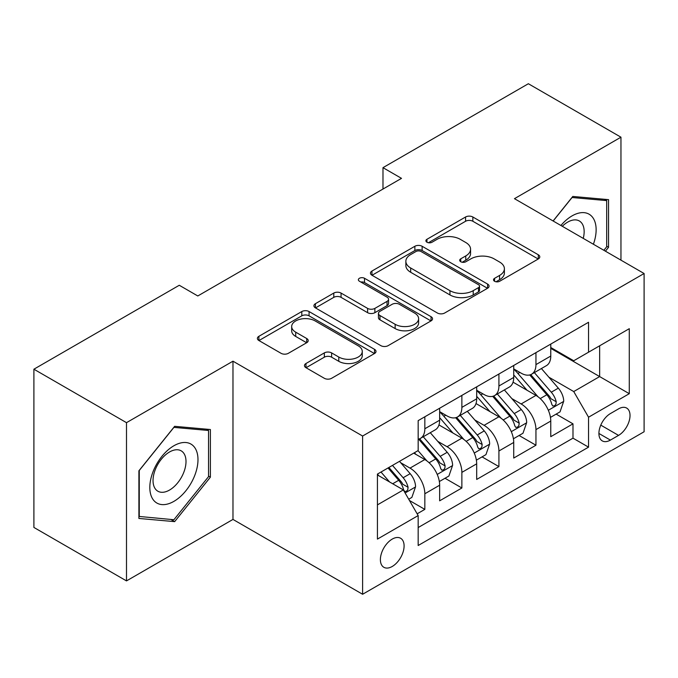 <?xml version="1.0" encoding="UTF-8"?>
<svg xmlns="http://www.w3.org/2000/svg" width="678" height="678" viewBox="0 0 678 678"><rect width="100%" height="100%" fill="white"/><g stroke="black" fill="none" stroke-linecap="round" stroke-linejoin="round"><path stroke-width="1.02" d="M494.567 281.268A3.602 2.076 0 0 0 499.661 281.268L538.29 258.971A5.144 2.966 0 0 0 539.79 256.869A5.144 2.966 0 0 0 538.29 254.775L472.846 216.994A5.144 2.966 0 0 0 465.574 216.994L426.954 239.292A3.602 2.076 0 0 0 425.894 240.758A3.602 2.076 0 0 0 426.954 242.232A3.602 2.076 0 0 0 432.039 242.232L437.039 239.342A16.45 9.5 0 0 1 460.303 239.342L465.761 242.495A16.45 9.5 0 0 1 470.574 249.207A16.45 9.5 0 0 1 465.761 255.928L460.76 258.81A3.602 2.076 0 0 0 459.709 260.284A3.602 2.076 0 0 0 460.76 261.75A3.602 2.076 0 0 0 465.854 261.75L470.846 258.869A16.45 9.5 0 0 1 494.118 258.869L499.567 262.013A16.45 9.5 0 0 1 504.39 268.734A16.45 9.5 0 0 1 499.567 275.446L494.567 278.336A3.602 2.076 0 0 0 493.516 279.802A3.602 2.076 0 0 0 494.567 281.268L494.567 278.336M392.24 566.469A16.764 9.678 120 0 0 403.19 551.697A16.764 9.678 120 0 0 400.622 538.264A16.764 9.678 120 0 0 392.24 539.095A16.764 9.678 120 0 0 381.29 553.867A16.764 9.678 120 0 0 383.858 567.3A16.764 9.678 120 0 0 392.24 566.469M305.981 363.501A5.144 2.966 0 0 0 304.473 365.595A5.144 2.966 0 0 0 305.981 367.696L324.338 378.299A5.144 2.966 0 0 0 331.61 378.299L374.51 353.526A5.144 2.966 0 0 0 376.01 351.433A5.144 2.966 0 0 0 374.51 349.331L309.066 311.549A5.144 2.966 0 0 0 301.795 311.549L258.894 336.313A5.144 2.966 0 0 0 257.394 338.415A5.144 2.966 0 0 0 258.894 340.517L281.073 353.314A5.144 2.966 0 0 0 288.345 353.314L306.702 342.721A5.144 2.966 0 0 0 308.21 340.619A5.144 2.966 0 0 0 306.702 338.517L295.71 332.169A13.755 7.941 0 0 1 291.676 326.559A13.755 7.941 0 0 1 300.168 319.219A13.755 7.941 0 0 1 315.16 320.94L358.238 345.814A13.755 7.941 0 0 1 362.264 351.433A13.755 7.941 0 0 1 353.78 358.764A13.755 7.941 0 0 1 338.788 357.043L331.61 352.899A5.144 2.966 0 0 0 324.338 352.899L305.981 363.501L305.981 367.696M232.978 361.188L126.498 422.665L33.9 369.205L33.9 527.442L126.498 580.902L232.978 519.424L362.611 594.267L362.611 436.03L232.978 361.188L232.978 519.424M620.955 260.149L620.955 137.193L514.466 198.671L644.1 273.514L362.611 436.03M620.955 137.193L528.357 83.733L382.985 167.661L382.985 189.043M33.9 369.205L179.272 285.269L197.79 295.964L401.503 178.356L382.985 167.661M437.403 313.016A5.144 2.966 0 0 0 444.675 313.016L487.575 288.252A5.144 2.966 0 0 0 489.075 286.15A5.144 2.966 0 0 0 487.575 284.057L422.131 246.275A5.144 2.966 0 0 0 414.86 246.275L371.959 271.039A5.144 2.966 0 0 0 370.459 273.141A5.144 2.966 0 0 0 371.959 275.234L437.403 313.016M360.857 282.048A3.602 2.076 0 0 1 364.51 282.556L364.51 278.277L431.039 316.694A5.144 2.966 0 0 1 432.547 318.787A5.144 2.966 0 0 1 431.039 320.889L388.138 345.653A5.144 2.966 0 0 1 380.866 345.653L315.431 307.88L315.431 303.676A5.144 2.966 0 0 0 313.922 305.778A5.144 2.966 0 0 0 315.431 307.88M315.431 303.676L333.788 293.074A5.144 2.966 0 0 1 341.059 293.074L367.603 308.397A5.144 2.966 0 0 0 374.875 308.397L387.053 301.371A5.144 2.966 0 0 0 388.553 299.269A5.144 2.966 0 0 0 387.053 297.167L359.416 281.217A3.602 2.076 0 0 1 358.365 279.751A3.602 2.076 0 0 1 360.586 277.827A3.602 2.076 0 0 1 364.51 278.277M417.148 513.814L424.835 509.373L409.461 500.5M400.723 462.735L410.021 468.108A20.95 12.094 60 0 1 424.835 493.762L439.649 485.211L439.649 500.822L461.871 487.99L445.022 478.261M437.759 441.353L447.056 446.717A20.95 12.094 60 0 1 461.871 472.38L476.685 463.828L476.685 479.439L498.915 466.608L482.058 456.879M474.795 419.97L484.092 425.335A20.95 12.094 60 0 1 498.915 450.997L513.729 442.446L513.729 458.057L535.951 445.226L535.951 429.615A20.95 12.094 -120 0 0 521.136 403.952L511.831 398.588M519.094 435.496L535.951 445.226M439.649 485.211A20.95 12.094 -120 0 0 424.835 459.548L413.724 453.133M476.685 463.828A20.95 12.094 -120 0 0 461.871 438.166L438.971 424.945M513.729 442.446A20.95 12.094 -120 0 0 498.915 416.784L476.007 403.563M618.548 408.868L610.395 413.58A16.238 9.373 120 0 0 599.784 427.886A16.238 9.373 120 0 0 602.276 440.895A16.238 9.373 120 0 0 610.395 440.09L618.548 435.386A16.238 9.373 120 0 0 629.15 421.08A16.238 9.373 120 0 0 626.658 408.071A16.238 9.373 120 0 0 618.548 408.868M362.611 594.267L644.1 431.75L644.1 273.514M377.426 504.881L403.351 489.914L418.165 515.577L418.165 545.51L588.546 447.149L588.546 417.207L573.732 391.553L548.875 377.197M418.165 515.577L377.426 539.095L377.426 474.091L418.165 450.565L418.165 420.631L588.546 322.27L588.546 352.204L629.286 328.686L629.286 393.689L588.546 417.207M439.649 411.648L447.056 415.928A20.95 12.094 60 0 0 457.531 416.962L472.346 408.41A20.95 12.094 -120 0 0 476.685 398.817L476.685 386.841M476.685 390.265L484.092 394.545A20.95 12.094 60 0 0 494.576 395.579L509.39 387.028A20.95 12.094 -120 0 0 513.729 377.434L513.729 365.459M418.165 527.552L572.986 438.166L572.986 423.843L550.765 436.674L550.765 421.063A20.95 12.094 -120 0 0 535.951 395.401L513.043 382.172M513.729 368.883L521.136 373.163A20.95 12.094 -120 0 0 531.611 374.197A20.95 12.094 -120 0 0 535.951 364.603L535.951 352.628M531.611 374.197L546.426 365.645A20.95 12.094 -120 0 0 550.765 356.052L550.765 344.077M424.835 416.784L424.835 428.759A20.95 12.094 60 0 1 420.496 438.352A20.95 12.094 60 0 1 418.165 439.191M420.496 438.352L435.31 429.793A20.95 12.094 -120 0 0 439.649 420.207L439.649 408.232M461.871 395.401L461.871 407.376A20.95 12.094 60 0 1 457.531 416.962M498.915 374.019L498.915 385.994A20.95 12.094 60 0 1 494.576 395.579M498.915 450.997L498.915 466.608M461.871 472.38L461.871 487.99M424.835 493.762L424.835 509.373M403.351 489.914L377.426 474.947M573.732 391.553L599.657 376.578L599.657 345.788L629.286 328.686M550.765 348.356L629.286 393.689M550.765 347.5L573.732 360.755L588.546 352.204M126.498 422.665L126.498 580.902M556.138 414.114L572.986 423.843M572.986 438.166L588.546 447.149M605.429 251.182L608.547 247.301L608.547 199.646L572.8 196.451L553.095 220.969M138.905 518.45L174.644 521.636L210.383 477.176L210.383 429.521L174.644 426.326L138.905 470.795L138.905 518.45M606.691 246.233L608.547 247.301M208.536 476.109L210.383 477.176M170.864 519.458L174.644 521.636M496.008 281.777L499.567 279.726A16.45 9.5 0 0 0 504.39 273.005L504.39 268.734M470.574 249.207L470.574 253.487A16.45 9.5 0 0 1 465.761 260.199L462.201 262.259M538.222 259.013L472.846 221.265A5.144 2.966 0 0 0 465.574 221.265L428.386 242.741M487.507 288.294L422.131 250.546A5.144 2.966 0 0 0 414.86 250.546L372.027 275.276M478.482 287.625A3.602 2.076 0 0 0 479.541 286.15A3.602 2.076 0 0 0 478.482 284.684L421.046 251.521A3.602 2.076 0 0 0 415.953 251.521L410.682 254.564A16.45 9.5 0 0 0 405.859 261.276A16.45 9.5 0 0 0 410.682 267.996L449.946 290.667A16.45 9.5 0 0 0 473.21 290.667L478.482 287.625L478.482 291.896A3.602 2.076 0 0 0 479.541 290.43L479.541 286.15M405.859 261.276L405.859 265.556A16.45 9.5 0 0 0 410.682 272.276L410.682 267.996M478.482 291.896L473.21 294.938A16.45 9.5 0 0 1 449.946 294.938L410.682 272.276M315.499 307.914L333.788 297.354L333.788 293.074M388.553 299.269L388.553 303.549A5.144 2.966 0 0 1 387.053 305.642L374.875 312.677A5.144 2.966 0 0 1 367.603 312.677L341.059 297.354A5.144 2.966 0 0 0 333.788 297.354M364.51 282.556L430.971 320.931M395.138 324.296A13.755 7.941 0 0 0 410.131 326.025A13.755 7.941 0 0 0 418.614 318.685A13.755 7.941 0 0 0 414.589 313.067L399.41 304.303A5.144 2.966 0 0 0 392.138 304.303L379.96 311.338A5.144 2.966 0 0 0 378.451 313.439A5.144 2.966 0 0 0 379.96 315.533L395.138 324.296L395.138 328.576A13.755 7.941 0 0 0 410.131 330.296A13.755 7.941 0 0 0 418.614 322.965L418.614 318.685M378.451 313.439L378.451 317.711A5.144 2.966 0 0 0 379.96 319.813L379.96 315.533M395.138 328.576L379.96 319.813M362.264 351.433L362.264 355.704A13.755 7.941 0 0 1 353.78 363.044A13.755 7.941 0 0 1 338.788 361.323L331.61 357.179A5.144 2.966 0 0 0 324.338 357.179L306.049 367.739M291.676 326.559L291.676 330.83A13.755 7.941 0 0 0 295.71 336.449L295.71 332.169M306.634 342.754L295.71 336.449M374.442 353.569L309.066 315.829A5.144 2.966 0 0 0 301.795 315.829L258.971 340.551M550.451 417.394L560.028 411.868L563.723 401.173A13.882 8.017 -120 0 0 558.325 388.138L541.4 368.544M538.01 396.757L517.941 373.519A40.07 23.137 -120 0 0 513.729 369.112M527.001 390.231L515.772 377.239A33.264 19.204 -120 0 0 513.729 375.002M529.721 374.951L546.841 394.766A13.882 8.017 60 0 1 551.79 404.334L552.799 405.978L554.672 405.715L555.926 404.19L556.231 401.766A13.882 8.017 -120 0 0 551.282 392.206L534.357 372.612M530.73 374.629L549.121 395.918A7.068 4.085 60 0 1 550.9 398.689L556.231 401.766M593.394 244.241A34.044 19.654 120 0 0 572.062 215.884A34.044 19.654 120 0 0 560.909 225.486M583.25 238.385A23.306 13.458 120 0 0 579.334 220.969A23.306 13.458 120 0 0 567.681 222.121A23.306 13.458 120 0 0 562.291 226.274M553.172 221.011L572.062 197.51L606.691 200.603L606.691 246.775L603.869 250.284M604.395 199.273L606.691 200.603M194.756 475.422A34.044 19.654 120 0 0 185.942 442.531A34.044 19.654 120 0 0 153.05 471.693A34.044 19.654 120 0 0 161.864 504.585A34.044 19.654 120 0 0 194.756 475.422M183.797 472.303A23.306 13.458 120 0 0 181.17 450.836A23.306 13.458 120 0 0 155.245 469.752A23.306 13.458 120 0 0 157.864 491.211A23.306 13.458 120 0 0 183.797 472.303M139.27 516.636L139.27 470.464L173.907 427.386L208.536 430.479L208.536 476.651L173.907 519.729L138.905 516.424M206.239 429.149L208.536 430.479M513.415 438.776L522.984 433.25L526.687 422.555A13.882 8.017 -120 0 0 521.28 409.52L504.364 389.926M500.966 418.14L480.897 394.901A40.07 23.137 -120 0 0 476.685 390.494M489.965 411.614L478.736 398.622A33.264 19.204 -120 0 0 476.685 396.384M492.686 396.333L509.805 416.148A13.882 8.017 60 0 1 514.746 425.716L515.763 427.36L517.636 427.098L518.89 425.572L519.195 423.148A13.882 8.017 -120 0 0 514.246 413.588L497.321 393.994M493.694 396.011L512.085 417.309A7.068 4.085 60 0 1 513.865 420.072L519.195 423.148M476.38 460.159L485.948 454.633L489.652 443.937A13.882 8.017 -120 0 0 484.245 430.903L467.32 411.317M463.93 439.522L443.861 416.284A40.07 23.137 -120 0 0 439.649 411.877M452.929 433.005L441.7 420.004A33.264 19.204 -120 0 0 439.649 417.767M455.65 417.716L472.761 437.539A13.882 8.017 60 0 1 477.71 447.099L478.719 448.743L480.6 448.48L481.855 446.955L482.16 444.531A13.882 8.017 -120 0 0 477.21 434.971L460.286 415.377M456.65 417.394L475.049 438.691A7.068 4.085 60 0 1 476.829 441.454L482.16 444.531M439.336 481.541L448.912 476.015L452.616 465.32A13.882 8.017 -120 0 0 447.209 452.294L430.284 432.7M426.894 460.904L418.038 450.65M415.885 454.387L414.444 452.718M418.606 439.098L435.725 458.921A13.882 8.017 60 0 1 440.675 468.481L441.683 470.125L443.556 469.862L444.819 468.337L445.115 465.913A13.882 8.017 -120 0 0 440.166 456.353L423.25 436.759M419.614 438.776L438.005 460.074A7.068 4.085 60 0 1 439.793 462.837L445.115 465.913M408.724 499.22L411.868 497.398L415.572 486.711A13.882 8.017 -120 0 0 410.173 473.676L399.512 461.337M389.57 481.956L380.994 472.032M378.849 475.77L377.426 474.117M388.036 467.964L398.689 480.304A13.882 8.017 60 0 1 403.639 489.863L404.647 491.508L406.52 491.245L407.775 489.719L408.08 487.296A13.882 8.017 -120 0 0 403.13 477.736L392.477 465.405M388.892 467.473L400.969 481.456A7.068 4.085 60 0 1 402.749 484.219L408.08 487.296M410.021 468.108L424.835 459.548M447.056 446.717L461.871 438.166M484.092 425.335L498.915 416.784M521.136 403.952L535.951 395.401M535.951 364.603L550.765 356.052M424.835 428.759L439.649 420.207M461.871 407.376L476.685 398.817M498.915 385.994L513.729 377.434M535.951 429.615L550.765 421.063M600.784 425.131L618.548 435.386M598.911 433.462L610.395 440.09M499.567 279.726L499.567 275.446M460.76 261.75L460.76 258.81M465.761 260.199L465.761 255.928M426.954 242.232L426.954 239.292M465.574 221.265L465.574 216.994M472.846 221.265L472.846 216.994M538.29 258.971L538.29 254.775M371.959 275.234L371.959 271.039M414.86 250.546L414.86 246.275M422.131 250.546L422.131 246.275M487.575 288.252L487.575 284.057M449.946 294.938L449.946 290.667M473.21 294.938L473.21 290.667M341.059 297.354L341.059 293.074M367.603 312.677L367.603 308.397M374.875 312.677L374.875 308.397M387.053 305.642L387.053 301.371M431.039 320.889L431.039 316.694M324.338 357.179L324.338 352.899M331.61 357.179L331.61 352.899M338.788 361.323L338.788 357.043M306.702 342.721L306.702 338.517M258.894 340.517L258.894 336.313M301.795 315.829L301.795 311.549M309.066 315.829L309.066 311.549M374.51 353.526L374.51 349.331M548.332 410.275L563.638 401.444M517.941 373.519L519.848 372.417M551.282 392.206L558.325 388.138M540.222 398.588L546.841 394.766M511.297 431.657L526.594 422.826M480.897 394.901L482.804 393.799M514.246 413.588L521.28 409.52M503.178 419.97L509.805 416.148M474.261 453.04L489.558 444.209M443.861 416.284L445.768 415.182M477.21 434.971L484.245 430.903M466.142 441.361L472.761 437.539M437.225 474.422L452.523 465.591M440.166 456.353L447.209 452.294M429.106 462.743L435.725 458.921M405.113 492.965L415.487 486.974M403.13 477.736L410.173 473.676M392.698 483.761L398.689 480.304"/></g></svg>
